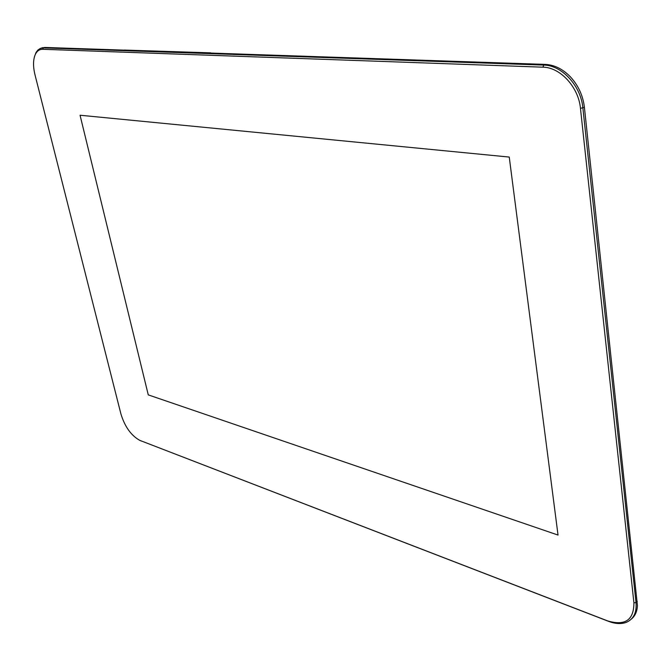 <?xml version="1.0" encoding="UTF-8"?>
<svg xmlns="http://www.w3.org/2000/svg" width="671" height="671" viewBox="0 0 671 671"><rect width="100%" height="100%" fill="white"/><g stroke="black" fill="none" stroke-linecap="round" stroke-linejoin="round"><path stroke-width="1.01" d="M148.266 394.875L558.029 535.064L509.247 157.064L80.05 115.236L148.266 394.875L558.029 535.064L509.247 157.064L80.05 115.236L148.266 394.875M41.803 47.943L44.806 47.448L545.288 64.399C554.28 64.852 562.592 68.928 570.216 76.645C578.226 85.276 582.956 95.475 584.399 107.251L637.433 605.569C637.156 611.491 635.143 615.978 631.386 619.031M139.794 440.369C131.097 435.504 124.806 426.689 120.914 413.932L34.993 74.825C32.929 66.253 33.08 59.367 35.454 54.15C37.14 50.853 39.564 49.235 42.734 49.285L542.906 67.175C560.243 67.259 578.587 87.163 580.465 108.383L633.91 602.826C633.902 620.046 625.154 626.077 607.666 620.91L139.794 440.369L608.639 621.371C615.567 623.988 621.606 624.248 626.764 622.151C633.726 618.888 636.813 612.355 636.016 602.55L582.881 107.981C580.943 85.871 561.812 65.129 543.745 65.079L43.397 47.884L40.411 48.371L37.819 50.099L36.1 52.405L34.624 56.196M210.551 53.059L211.013 53.076M210.761 52.85L124.252 50.057L210.593 53.059M637.274 601.434L636.016 602.55L633.91 602.826M584.399 107.251L580.465 108.383M607.666 620.91L608.639 621.371M140.407 440.621L141.422 441.073M42.734 49.285L43.397 47.884L44.806 47.448M542.906 67.175L543.745 65.079L545.288 64.399M35.454 54.15L35.815 52.959M42.793 47.633L41.392 48.069"/></g></svg>
